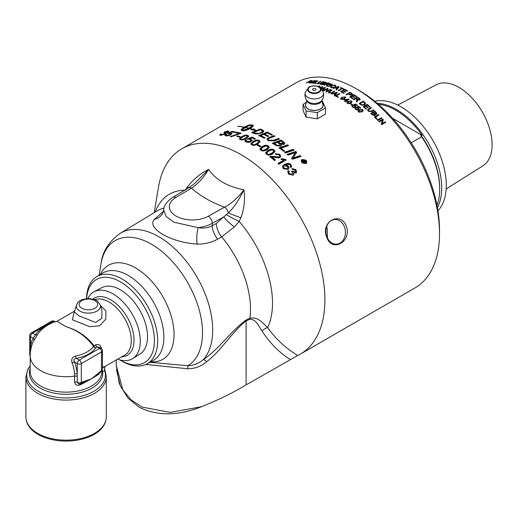 <?xml version="1.0" encoding="UTF-8"?>
<svg xmlns="http://www.w3.org/2000/svg" width="518" height="518" viewBox="0 0 518 518"><rect width="100%" height="100%" fill="white"/><g stroke="black" fill="none" stroke-linecap="round" stroke-linejoin="round"><path stroke-width="0.78" d="M281.209 159.343L285.554 159.848A117.968 68.111 60 0 1 285.904 160.166M278.172 163.656L283.611 160.515L283.722 160.127L280.885 159.201L281.76 158.696L285.664 159.46A118.538 68.441 60 0 1 286.227 159.978L278.82 164.251A118.538 68.441 -120 0 0 277.952 163.455L283.722 160.127M285.554 159.848L285.664 159.46M281.662 159.084L281.76 158.696M257.64 145.5L258.145 145.208A117.968 68.111 60 0 1 260.541 146.626M260.023 146.924A118.538 68.441 -120 0 0 257.232 145.267L258.145 144.736A118.538 68.441 60 0 1 260.936 146.4L260.023 146.924M258.145 145.208L258.145 144.736M256.928 140.695L253.969 141.893L251.936 143.771L252.421 144.405C253.121 145.008 254.616 144.69 256.909 143.454L258.942 141.569L258.45 140.909L256.928 140.695M251.994 143.998L252.441 144.878C253.134 145.48 254.623 145.163 256.915 143.926L258.909 141.815M250.79 144.004L253.069 141.906C255.581 140.443 257.634 140.125 259.227 140.961L260.101 141.854M250.79 143.965L253.037 141.42C255.555 139.957 257.614 139.646 259.207 140.488L260.127 141.615L257.841 143.978C255.342 145.409 253.289 145.694 251.683 144.833L250.751 143.745M237.484 136.603L237.833 136.396A117.968 68.111 60 0 1 239.918 137.024M239.543 137.244A118.538 68.441 -120 0 0 236.823 136.409L237.736 135.884A118.538 68.441 60 0 1 240.449 136.72L239.543 137.244M237.833 136.396L237.736 135.884M225.136 135.632L226.191 134.933M230.413 133.502L231.986 133.786M231.876 132.019L232.064 131.928A117.968 68.111 60 0 1 234.706 132.323M228.678 133.534L229.409 133.184M229.888 135.256L230.873 134.285L230.737 133.761L227.467 133.514L231.922 131.404A118.538 68.441 60 0 1 235.366 131.941L234.499 132.446A118.538 68.441 -120 0 0 231.734 131.999L229.377 133.087L231.145 133.009L231.999 133.502L230.918 134.764L228.626 135.664L225.913 135.878L224.948 135.405L225.757 134.395L226.722 134.46L226.651 135.444L229.927 134.648L230.737 133.761M226.78 135.93L226.139 135.172L226.606 135.93M225.906 134.92L225.757 134.395M229.468 133.417L229.377 133.087M232.064 131.928L231.922 131.404M291.537 158.735L295.415 152.616L288.099 155.128A118.538 68.441 -120 0 0 287.205 154.345L295.746 151.502A118.538 68.441 60 0 1 296.717 152.376L293.026 158.003L300.187 155.601A118.538 68.441 60 0 1 301.068 156.449L292.566 159.207A118.538 68.441 -120 0 0 291.66 158.353L295.415 152.616M293.026 158.003L292.903 158.378L300.064 155.976A117.968 68.111 60 0 1 300.686 156.572M287.108 154.746L295.636 151.897A117.968 68.111 60 0 1 296.523 152.687M300.064 155.976L300.187 155.601M295.636 151.897L295.746 151.502M279.034 148.239L287.594 145.247L287.658 144.82A118.538 68.441 60 0 1 288.597 145.545L281.002 148.18L280.937 148.601A117.968 68.111 60 0 1 284.188 151.159M287.594 145.247A117.968 68.111 60 0 1 288.17 145.688M281.002 148.18A118.538 68.441 60 0 1 284.602 151.016L283.631 151.347A118.538 68.441 -120 0 0 279.092 147.811L287.658 144.82M267.023 139.374L267.825 138.507L273.983 136.104A117.968 68.111 60 0 1 274.449 136.37M268.311 139.478L269.056 140.702L273.808 140.611L278.529 138.869A117.968 68.111 60 0 1 279.04 139.2M273.983 136.104L273.983 135.632A118.538 68.441 60 0 1 274.941 136.189L268.751 138.578L268.266 139.232L269.062 140.242L273.828 140.151L278.554 138.41A118.538 68.441 60 0 1 279.506 139.025L274.469 140.87L268.33 140.721L266.984 139.135L267.819 138.041L273.983 135.632M269.308 137.879L269.302 137.412M278.529 138.869L278.554 138.41M354.914 108.553L355.264 108.165L355.821 108.54L355.814 109.596L357.647 109.706L358.08 108.994M357.29 107.88L358.799 109.201M356.209 107.738L358.683 106.837A117.968 68.111 60 0 1 360.392 108.223M355.601 108.774L355.898 108.126L355.892 109.181L357.731 109.298L358.165 108.793L357.802 108.074L356.287 107.317L358.754 106.423A118.538 68.441 60 0 1 360.735 108.022L360.256 108.301A118.538 68.441 -120 0 0 358.67 107.006L357.368 107.466L358.372 107.925L358.864 109.007L358.294 109.693L357.025 109.984L355.49 109.421L354.921 108.333L355.342 107.744L355.898 108.126M355.264 108.165L355.342 107.744M357.303 107.802L357.368 107.466M358.683 106.837L358.754 106.423M350.77 104.086L350.906 104.008A117.968 68.111 60 0 1 352.117 104.882M351.975 104.966A118.538 68.441 -120 0 0 350.453 103.859L350.958 103.568A118.538 68.441 60 0 1 352.48 104.675L351.975 104.966M350.906 104.008L350.958 103.568M350.297 100.997L348.672 101.612L347.818 103.127L350.278 102.726L351.133 101.204L350.297 100.997M347.591 102.868L347.772 103.568L347.513 103.095M348.867 103.749L350.239 103.166L351.094 101.645M351.987 102.007L351.133 101.204L351.327 101.916M346.872 102.94L348.128 101.716L349.98 101.042M346.898 102.622L348.161 101.263L351.554 100.971L352.052 101.787L350.79 103.088L347.41 103.36L346.898 102.558M344.768 99.747L344.748 100.207A117.968 68.111 60 0 1 346.011 101.016L346.037 100.57L347.869 99.508L344.768 99.747A118.538 68.441 60 0 1 346.037 100.57M346.011 101.016L347.837 99.961L347.869 99.508M347.863 99.624L348.731 99.56L348.756 99.106A118.538 68.441 60 0 1 349.164 99.372L346.529 100.893L346.503 101.34A117.968 68.111 60 0 1 346.697 101.476M344.192 99.942L344.761 99.857M344.962 101.625L345.577 100.829A118.538 68.441 -120 0 0 343.822 99.702L348.756 99.106M346.529 100.893A118.538 68.441 60 0 1 347.079 101.256L346.62 101.522A118.538 68.441 -120 0 0 346.076 101.159L345.105 101.716A118.538 68.441 -120 0 0 344.606 101.392L345.577 100.829M344.256 99.896L344.276 99.443M344.004 96.957L342.379 97.598L341.524 99.042L343.991 98.575L344.839 97.119L344.004 96.957M341.323 98.86L341.401 99.424M341.252 99.106L341.517 99.469M342.974 99.527L343.978 99.035L344.833 97.585M344.839 97.119L345.04 97.772M340.604 98.951L343.298 97.144M344.949 97.203L345.713 97.824M340.611 98.685L341.861 97.293L345.26 96.885L345.765 97.591L344.509 98.893L341.116 99.281L340.604 98.588M331.779 92.962L334.24 91.544A117.968 68.111 60 0 1 334.272 91.556M329.124 92.469L329.409 93.117M328.334 92.515L331.617 90.404L331.559 89.905A118.538 68.441 60 0 1 332.096 90.132L328.982 92.223L329.467 92.67L331.85 92.405L334.194 91.051A118.538 68.441 60 0 1 334.732 91.297L332.388 92.651L329.027 92.968L328.231 92.269L331.559 89.905M334.24 91.544L334.194 91.051M321.859 87.374L322.377 87.186A117.968 68.111 60 0 1 322.41 87.199M319.159 86.519L319.347 86.409A117.968 68.111 60 0 1 319.606 86.474M319.23 86.836L319.127 86.364L318.538 86.7M318.693 86.784L319.127 86.364M321.885 87.503L321.808 87.115L320.027 87.756M320.26 88.008L321.808 87.115M322.377 87.186L322.274 86.674A118.538 68.441 60 0 1 322.973 86.875L320.48 88.313M319.833 87.561L322.274 86.674M319.347 86.409L319.23 85.897A118.538 68.441 60 0 1 320.007 86.079L319.069 86.992M318.149 86.525L319.23 85.897M377.557 120.176L381.306 118.007A117.968 68.111 60 0 1 381.643 118.369M377.894 120.532A118.538 68.441 -120 0 0 377.402 120.008L381.455 117.664A118.538 68.441 60 0 1 381.954 118.188L377.894 120.532M381.306 118.007L381.455 117.664M375.161 115.268L375.116 114.258L374.346 113.701A117.968 68.111 60 0 0 373.517 112.911L373.64 112.535A118.538 68.441 60 0 1 374.469 113.332L376.1 113.72M375.006 113.772L374.877 114.141L375.815 114.2L375.634 112.561A118.538 68.441 -120 0 0 374.864 111.83L373.64 112.535M374.469 115.087L372.597 114.905A117.968 68.111 60 0 0 371.639 113.992L371.762 113.617A118.538 68.441 60 0 1 372.727 114.536L374.501 114.892M374.203 115.384L374.048 113.662A118.538 68.441 -120 0 0 373.161 112.814L371.762 113.617M370.972 113.597L374.708 111.441A117.968 68.111 60 0 1 376.152 112.814L376.806 114.018M372.241 114.808A118.538 68.441 -120 0 0 370.771 113.41L374.831 111.066A118.538 68.441 60 0 1 376.282 112.445L376.515 114.284L375.116 114.258L374.857 115.533L372.241 114.808M375.252 115.093L374.857 115.533M376.897 113.837L376.515 114.284M374.708 111.441L374.831 111.066M367.91 107.854A117.968 68.111 60 0 0 365.967 106.203L366.058 105.795A118.538 68.441 60 0 1 368.246 107.66L367.767 107.938A118.538 68.441 -120 0 0 365.579 106.073L364.109 107.278A117.968 68.111 60 0 1 366.291 109.13M363.448 106.922L367.165 104.778A117.968 68.111 60 0 1 369.781 106.986M364.199 106.87A118.538 68.441 60 0 1 366.621 108.935L366.142 109.214A118.538 68.441 -120 0 0 363.189 106.714L367.249 104.371A118.538 68.441 60 0 1 370.111 106.792L369.632 107.071A118.538 68.441 -120 0 0 367.294 105.083L366.058 105.795M367.165 104.778L367.249 104.371M362.276 104.908L362.205 105.322L360.949 104.714A117.968 68.111 60 0 0 360.094 104.053L360.165 103.626A118.538 68.441 60 0 1 361.02 104.293L362.276 104.908L363.973 104.481L364.704 103.082L364.109 102.499A118.538 68.441 -120 0 0 363.267 101.839L360.165 103.626M362.205 105.322L363.895 104.895L364.627 103.503M364.704 103.082L364.724 103.794M359.44 103.717L363.15 101.58A117.968 68.111 60 0 1 364.517 102.642L365.462 103.976M365.455 103.872L364.51 104.921L360.599 104.623A118.538 68.441 -120 0 0 359.155 103.496L363.215 101.152A118.538 68.441 60 0 1 364.594 102.227L365.527 103.775M363.15 101.58L363.215 101.152M356.345 98.472L357.685 97.701A118.538 68.441 -120 0 1 358.968 98.595L359.116 100.032L357.446 99.721A117.968 68.111 60 0 0 356.306 98.919L356.345 98.472A118.538 68.441 60 0 1 357.491 99.281L359.168 99.598L359.434 99.255L359.116 100.032L358.916 99.035M356.371 101.891L356.734 99.838M353.872 99.644L357.562 97.513L357.601 97.067A118.538 68.441 60 0 1 359.388 98.323L360.198 99.372L359.719 100L357.478 99.819L357.09 101.942A118.538 68.441 -120 0 0 356.423 101.457L356.779 99.398L356.876 100.123M357.55 100.596L357.446 101.23M357.562 97.513A117.968 68.111 60 0 1 359.343 98.763L360.133 99.592M356.779 99.398L356.501 99.178A118.538 68.441 -120 0 0 355.879 98.744L354.079 99.78A118.538 68.441 -120 0 0 353.541 99.411L357.601 97.067M357.478 99.819L357.498 100.796M345.338 92.049A117.968 68.111 60 0 0 343.531 91.09L343.512 90.611A118.538 68.441 60 0 1 345.759 91.809L345.279 92.081A118.538 68.441 -120 0 0 343.033 90.883L341.653 91.686L341.673 92.165A117.968 68.111 60 0 1 343.725 93.253M341.09 91.919L344.716 89.821A117.968 68.111 60 0 1 347.215 91.136M341.653 91.686A118.538 68.441 60 0 1 344.146 93.013L343.661 93.292A118.538 68.441 -120 0 0 340.637 91.686L344.69 89.342A118.538 68.441 60 0 1 347.63 90.896L347.151 91.174A118.538 68.441 -120 0 0 344.748 89.892L343.512 90.611M344.716 89.821L344.69 89.342M333.709 87.477L333.65 87.069L334.045 87.361L331.034 87.497L330.212 86.83L331.287 85.593L335.243 85.082L335.955 85.723L335.638 86.376L334.991 86.241L334.764 85.341L331.831 85.781L330.924 86.746L331.216 87.561M335.055 86.739L334.835 85.846M335.081 85.509L335.923 85.975M330.322 87.069L331.332 86.117M330.924 86.746L331.449 87.218L333.65 87.069M334.991 86.241L334.764 85.341M323.161 83.404L323.07 83.003A118.538 68.441 60 0 1 323.905 83.191L325.395 83.055L325.071 82.466A118.538 68.441 -120 0 0 324.294 82.291L323.07 83.003M324.022 83.709L324.624 83.799M325.466 83.359L325.071 82.466M321.289 84.486L321.192 84.084A118.538 68.441 60 0 1 322.164 84.304L323.782 84.123L323.485 83.482A118.538 68.441 -120 0 0 322.591 83.275L321.192 84.084M324.19 84.324L324.074 83.767M323.86 84.473L323.485 83.482M325.79 83.249L325.673 82.731A117.968 68.111 60 0 1 325.828 82.744L326.282 82.899M324.663 83.987L324.559 83.508L324.313 84.259L321.678 84.576A118.538 68.441 -120 0 0 320.202 84.246L324.262 81.902A118.538 68.441 60 0 1 325.712 82.233L326.385 82.608L324.747 83.722M324.352 82.304L324.262 81.902M315.753 83.469A118.538 68.441 -120 0 0 313.396 83.191L317.456 80.847A118.538 68.441 60 0 1 317.948 80.899L314.374 82.964A118.538 68.441 60 0 1 316.233 83.191L315.753 83.469M314.471 83.307L314.374 82.964M237.95 126.334L237.917 126.217A118.538 68.441 60 0 1 244.146 127.072L243.984 127.169A118.538 68.441 -120 0 0 237.756 126.314L237.917 126.217M245.5 127.92L242.715 128.717L242.897 127.396A118.538 68.441 60 0 1 243.551 127.512L247.992 125.382L251.431 124.793A118.538 68.441 60 0 1 252.745 125.103L253.289 125.68L252.998 126.353L250.291 128.529A118.538 68.441 60 0 1 252.68 129.254L253.839 128.852L255.924 130.445L251.003 129.83L252.454 129.332A118.538 68.441 -120 0 0 250.129 128.626L245.992 130.4L242.916 130.782A118.538 68.441 -120 0 0 241.608 130.465L241.077 129.895L241.822 128.807A118.538 68.441 60 0 1 243.117 129.079L242.379 130.18L243.084 130.432L248.808 128.263A118.538 68.441 -120 0 0 245.487 127.467L245.649 127.376A118.538 68.441 60 0 1 248.97 128.166L251.385 126.36L251.897 125.065L248.381 125.991L244.846 127.778A118.538 68.441 60 0 1 245.5 127.92M253.341 125.939L251.554 125.311M252.855 125.621L252.745 125.103M251.062 125.175L250.965 124.747M251.081 125.265L250.485 125.298L250.362 124.78M250.485 125.298L249.78 125.421L249.657 124.903M249.78 125.421L248.983 125.621L248.86 125.103M248.983 125.621L248.116 125.9L247.992 125.382M248.116 125.9L247.209 126.243L247.08 125.725M247.209 126.243L246.283 126.638L246.16 126.12M246.283 126.638L245.37 127.078L245.241 126.56M245.37 127.078L244.496 127.551L244.366 127.027M244.496 127.551L243.68 128.03L243.551 127.512M243.68 128.03L242.897 127.396M243.033 127.914L242.838 129.235M248.808 128.263L248.912 128.775L248.103 129.215L247.992 128.704M248.103 129.215L247.248 129.629L247.144 129.112M247.248 129.629L246.38 129.999L246.277 129.487M246.38 129.999L245.526 130.329L245.415 129.811M245.526 130.329L244.69 130.594L244.58 130.083M244.69 130.594L243.907 130.808L243.797 130.29M243.162 130.814L243.084 130.432M243.907 130.808L243.195 130.95M243.24 129.591L241.945 129.325L241.822 128.807M241.945 129.325L241.563 129.733L241.433 129.215M241.563 129.733L241.31 130.096L241.187 129.578M253.16 125.744L253.049 125.233M252.026 126.12L251.826 126.476L251.716 125.965M251.826 126.476L251.495 126.878L251.385 126.36M251.495 126.878L251.042 127.305L250.939 126.793M251.042 127.305L250.479 127.758L250.375 127.247M250.479 127.758L249.818 128.224L249.715 127.706M249.818 128.224L249.08 128.678L248.97 128.166M252.454 129.332L252.395 129.888M254.655 130.167L253.924 129.364L252.519 129.681M253.924 129.364L253.839 128.852M252.765 129.759L252.68 129.254M309.136 81.889L309.039 81.63A118.538 68.441 60 0 1 310.068 81.617L311.648 81.229L311.525 80.84A118.538 68.441 -120 0 0 310.386 80.86L309.039 81.63M309.557 82.148A117.968 68.111 60 0 1 310.055 82.142M311.719 81.449L311.525 80.84M309.427 82.964L309.563 82.42L309.427 82.964M311.991 81.106A117.968 68.111 60 0 1 312.14 81.106L312.341 81.112M306.773 82.945A118.538 68.441 -120 0 0 306.3 82.958L310.353 80.614A118.538 68.441 60 0 1 311.959 80.581L312.147 81.235L310.017 81.857L309.492 82.945A118.538 68.441 -120 0 0 308.883 82.932L309.129 81.889A118.538 68.441 -120 0 0 308.579 81.902L306.773 82.945M309.421 82.945L309.375 81.896M312.73 83.133A118.538 68.441 -120 0 0 309.965 82.958L314.025 80.62A118.538 68.441 60 0 1 316.705 80.782L316.226 81.054A118.538 68.441 -120 0 0 314.031 80.912L312.794 81.63A118.538 68.441 60 0 1 314.847 81.76L314.368 82.038A118.538 68.441 -120 0 0 312.315 81.909L310.929 82.705A118.538 68.441 60 0 1 313.215 82.854L312.73 83.133M317.327 83.715L317.799 83.34L317.942 83.864M323.005 81.98L322.921 81.637A118.538 68.441 60 0 1 323.426 81.734L321.082 83.087L317.799 83.838L317.068 83.489L320.415 81.216A118.538 68.441 60 0 1 320.92 81.294L318.576 82.64L318.24 83.553L320.577 82.99L322.921 81.637M317.799 83.327L318.33 83.897M326.735 84.382L326.651 83.961A118.538 68.441 60 0 1 327.771 84.279L329.422 84.175L329.234 83.54A118.538 68.441 -120 0 0 327.991 83.184L326.651 83.961M327.169 84.589A117.968 68.111 60 0 1 327.771 84.764M329.519 84.687L329.331 84.052M329.493 84.551L329.234 83.54M326.767 86.454L327.156 85.004M329.655 83.754A117.968 68.111 60 0 1 329.759 83.787L330.354 84.02M326.34 84.272L326.677 84.078M324.385 85.269A118.538 68.441 -120 0 0 323.86 85.127L327.92 82.783A118.538 68.441 60 0 1 329.668 83.275L330.452 83.735L329.966 84.343L327.745 84.641L327.331 86.15A118.538 68.441 -120 0 0 326.677 85.943L326.787 84.395A118.538 68.441 -120 0 0 326.185 84.227L324.385 85.269M327.298 85.172L327.059 84.492M328.004 83.184L327.92 82.783M328.451 86.519A118.538 68.441 -120 0 0 327.926 86.344L331.986 84A118.538 68.441 60 0 1 332.511 84.175L328.451 86.519M332.057 84.434L331.986 84M335.845 88.164L335.8 87.704A118.538 68.441 60 0 1 337.166 88.293L338.429 86.849L335.8 87.704M336.901 88.643A117.968 68.111 60 0 1 337.212 88.785L337.166 88.293M337.212 88.785L338.429 86.849M336.182 90.022L336.894 88.617A118.538 68.441 -120 0 0 335.211 87.892L333.54 88.416A118.538 68.441 -120 0 0 332.977 88.189L338.578 86.487A118.538 68.441 60 0 1 339.154 86.733L336.745 89.808A118.538 68.441 -120 0 0 336.137 89.53L336.894 88.617M338.448 87.037L338.63 86.979A117.968 68.111 60 0 1 338.876 87.082M335.386 87.963L335.813 87.833M338.63 86.979L338.578 86.487M340.941 88.021L340.967 88.008A117.968 68.111 60 0 1 343.693 89.31M338.675 90.715L341.809 88.902L341.776 88.416A118.538 68.441 -120 0 0 340.449 87.795L340.928 87.516A118.538 68.441 60 0 1 344.133 89.057L343.654 89.336A118.538 68.441 -120 0 0 342.314 88.675L338.733 90.741A118.538 68.441 -120 0 0 338.196 90.482L341.776 88.416M340.967 88.008L340.928 87.516M350.259 95.053L349.682 94.781A117.968 68.111 60 0 0 348.64 94.159L348.646 93.693A118.538 68.441 60 0 1 349.695 94.321L351.392 94.477L351.599 93.803L351.133 93.473A118.538 68.441 -120 0 0 350.097 92.852L348.646 93.693M350.867 95.111L351.379 94.936L351.599 93.803M346.38 94.839L350.032 92.728A117.968 68.111 60 0 1 351.56 93.635L352.415 94.373M346.516 94.917A118.538 68.441 -120 0 0 345.979 94.606L350.038 92.262A118.538 68.441 60 0 1 351.567 93.169L352.48 94.14L351.962 94.813L349.21 94.593A118.538 68.441 -120 0 0 348.167 93.965L346.516 94.917M352.136 94.03L352.149 93.57M350.032 92.728L350.038 92.262M354.513 97.604A117.968 68.111 60 0 0 352.622 96.367L352.648 95.908A118.538 68.441 60 0 1 354.895 97.39L354.409 97.662A118.538 68.441 -120 0 0 352.169 96.186L350.764 97.436A117.968 68.111 60 0 1 352.9 98.841M350.136 97.151L353.813 95.027A117.968 68.111 60 0 1 356.39 96.717M350.79 96.983A118.538 68.441 60 0 1 353.276 98.627L352.797 98.906A118.538 68.441 -120 0 0 349.773 96.918L353.833 94.574A118.538 68.441 60 0 1 356.766 96.497L356.28 96.775A118.538 68.441 -120 0 0 353.891 95.195L352.648 95.908M353.813 95.027L353.833 94.574M368.33 110.224L368.68 111.338L371.024 111.545L373.368 110.192A117.968 68.111 60 0 1 373.672 110.476M367.586 110.017L370.823 107.899A117.968 68.111 60 0 1 371.115 108.158M373.368 110.192L373.484 109.81A118.538 68.441 60 0 1 373.996 110.282L371.652 111.642L368.35 111.273L367.612 109.816L370.927 107.504A118.538 68.441 60 0 1 371.445 107.964L368.343 110.017L368.79 110.949L371.141 111.163L373.484 109.81M370.823 107.899L370.927 107.504M374.533 117.062L378.412 114.543A118.538 68.441 60 0 1 378.917 115.048L375.194 117.469A117.968 68.111 60 0 1 376.89 119.205M378.276 114.899A117.968 68.111 60 0 1 378.6 115.229M375.336 117.113A118.538 68.441 60 0 1 377.201 119.023L376.722 119.302A118.538 68.441 -120 0 0 374.352 116.887L378.412 114.543M378.911 121.62L382.66 119.451A117.968 68.111 60 0 1 383.165 119.995L381.908 123.964L385.094 122.125A117.968 68.111 60 0 1 385.431 122.501M379.234 121.97A118.538 68.441 -120 0 0 378.762 121.458L382.821 119.114A118.538 68.441 60 0 1 383.326 119.658L382.083 123.64L385.269 121.801A118.538 68.441 60 0 1 385.735 122.326L381.675 124.67A118.538 68.441 -120 0 0 381.177 124.106L382.42 120.124L379.234 121.97M385.094 122.125L385.269 121.801M381.908 123.964L382.083 123.64M383.165 119.995L383.326 119.658M382.66 119.451L382.821 119.114M322.196 89.135L322.125 88.72A118.538 68.441 60 0 1 323.472 89.161L324.747 87.795L322.125 88.72M323.213 89.549A117.968 68.111 60 0 1 323.556 89.666L323.472 89.161M323.556 89.666L324.831 88.3L324.747 87.795M322.513 90.838L323.2 89.465A118.538 68.441 -120 0 0 321.536 88.928L321.037 89.102M324.786 88.034L324.987 87.969A117.968 68.111 60 0 1 325.149 88.021M324.987 87.969L324.896 87.458A118.538 68.441 60 0 1 325.466 87.646L323.031 90.54A118.538 68.441 -120 0 0 322.429 90.333L323.2 89.465M320.843 88.824L324.896 87.458M326.12 92.165L327.143 89.025L323.951 90.87A118.538 68.441 -120 0 0 323.446 90.682L327.505 88.345A118.538 68.441 60 0 1 328.049 88.539L326.968 91.174L330.154 89.336A118.538 68.441 60 0 1 330.659 89.536L326.599 91.88A118.538 68.441 -120 0 0 326.055 91.667L327.143 89.025M327.149 89.096L327.583 88.843A117.968 68.111 60 0 1 327.875 88.954M330.212 89.802L330.154 89.336M327.026 91.641L326.968 91.174M327.583 88.843L327.505 88.345M333.98 93.92L333.948 93.441A118.538 68.441 60 0 1 335.327 94.114L336.583 92.625L333.948 93.441M334.978 94.412A117.968 68.111 60 0 1 335.353 94.6L335.327 94.114M335.353 94.6L336.583 92.625M334.324 95.882L335.055 94.451A118.538 68.441 -120 0 0 333.359 93.616L331.688 94.114A118.538 68.441 -120 0 0 331.119 93.849L336.732 92.243A118.538 68.441 60 0 1 337.315 92.528L334.906 95.713A118.538 68.441 -120 0 0 334.298 95.396L335.055 94.451M336.59 92.78L336.765 92.728A117.968 68.111 60 0 1 337.056 92.871M333.469 93.667L333.955 93.531M336.765 92.728L336.732 92.243M335.755 96.16L339.394 94.056L339.374 93.583A118.538 68.441 60 0 1 339.912 93.862L336.331 95.934L336.35 96.406A117.968 68.111 60 0 1 337.917 97.261M336.331 95.934A118.538 68.441 60 0 1 338.332 97.021L337.853 97.3A118.538 68.441 -120 0 0 335.314 95.921L339.374 93.583M351.806 106.19L352.169 105.789L352.726 106.151L352.959 107.317M354.195 105.484L355.717 106.695M353.114 105.361L355.588 104.442A117.968 68.111 60 0 1 357.29 105.743M353.457 107.466L354.565 107.245L354.985 106.514M352.505 106.384L352.79 105.717L352.79 106.747L354.636 106.825L355.07 106.313L354.7 105.633L353.172 104.927L355.646 104.014A118.538 68.441 60 0 1 357.64 105.542L357.161 105.814A118.538 68.441 -120 0 0 355.568 104.591L354.26 105.05L355.27 105.484L355.775 106.494L355.199 107.207L353.93 107.511L352.389 106.986L351.806 105.963L352.227 105.355L352.79 105.717M352.169 105.789L352.227 105.355M354.215 105.387L354.26 105.05M355.588 104.442L355.646 104.014M361.486 109.551L359.868 110.127L358.754 111.117L358.993 111.758L361.441 111.474L362.548 110.489L362.309 109.835L361.486 109.551M358.741 111.338L358.903 112.16L361.344 111.869L362.47 110.671M358.016 111.396L359.278 110.114L362.632 110.004L363.112 110.852M358.106 110.994L359.369 109.712L362.73 109.602L363.189 110.651L361.94 111.907L358.585 111.992L358.106 110.994M257.032 133.508L257.083 134L254.733 133.43A117.968 68.111 60 0 0 253.626 133.003L253.555 132.498A118.538 68.441 60 0 1 254.668 132.932L258.223 133.437L261.493 132.368L262.367 130.782L261.422 130.271A118.538 68.441 -120 0 0 260.178 129.772L253.555 132.498M257.083 134L261.545 132.861L262.419 131.281M262.367 130.782L262.542 131.417M252.331 132.809L260.282 129.506A117.968 68.111 60 0 1 262.393 130.348L263.824 131.371M254.176 133.521A118.538 68.441 -120 0 0 251.651 132.556L260.217 129.001A118.538 68.441 60 0 1 262.335 129.85L263.837 131.119L262.412 132.822L255.445 133.929L254.176 133.521M263.435 130.905L263.384 130.406M260.282 129.506L260.217 129.001M268.227 136.318A117.968 68.111 60 0 0 264.64 134.473L264.607 133.987A118.538 68.441 60 0 1 268.732 136.124L267.761 136.499A118.538 68.441 -120 0 0 263.636 134.376L260.651 135.548L260.69 136.04A117.968 68.111 60 0 1 264.633 138.041M258.773 135.981L267.353 132.576A117.968 68.111 60 0 1 271.969 134.965M260.651 135.548A118.538 68.441 60 0 1 265.138 137.84L264.167 138.215A118.538 68.441 -120 0 0 258.735 135.489L267.32 132.09A118.538 68.441 60 0 1 272.468 134.777L271.497 135.146A118.538 68.441 -120 0 0 267.288 132.938L264.607 133.987M267.353 132.576L267.32 132.09M283.501 143.693L283.106 144.198L279.83 143.525A117.968 68.111 60 0 0 278.328 142.489L278.36 142.042A118.538 68.441 60 0 1 279.869 143.085L283.476 143.473M283.106 144.198L282.64 142.178A118.538 68.441 -120 0 0 281.06 141.077L278.36 142.042M277.039 145.208L276.994 145.649L276.062 145.053A117.968 68.111 60 0 0 274.398 143.92L274.43 143.473A118.538 68.441 60 0 1 276.1 144.613L277.039 145.208L279.798 145.39L280.244 144.852L279.267 143.693A118.538 68.441 -120 0 0 277.389 142.398L274.43 143.473M276.994 145.649L279.746 145.823L280.167 145.066M272.481 143.654L281.06 140.527L281.093 140.08A118.538 68.441 60 0 1 283.352 141.641L284.796 143.492L284.091 144.38L281.08 144.412L281.326 145.506M281.06 140.527A117.968 68.111 60 0 1 283.307 142.081L284.738 143.706M281.08 144.412L281.384 145.293L280.762 146.089L276.016 145.577A118.538 68.441 -120 0 0 272.507 143.201L281.093 140.08M284.583 152.609L293.123 149.715A117.968 68.111 60 0 1 293.738 150.239M285.593 152.972A118.538 68.441 -120 0 0 284.667 152.201L293.22 149.313A118.538 68.441 60 0 1 294.14 150.103L285.593 152.972M293.123 149.715L293.22 149.313M301.716 160.742L302.156 162.82L305.465 163.5L306.164 162.646M305.626 163.164L306.255 162.484L305.756 160.483L302.428 159.829L301.774 160.567L302.311 162.477L305.626 163.164L305.465 163.5M301.165 160.528L301.897 159.784L306.028 160.586L306.701 162.898M302.039 159.427L306.177 160.243L306.792 162.73L306.008 163.571L301.897 162.717L301.223 160.353L301.897 159.784M304.208 161.881L303.736 161.435A117.968 68.111 60 0 0 303.561 161.253L303.71 160.904A118.538 68.441 60 0 1 303.885 161.085L304.817 161.661M304.804 161.817L304.506 160.729A118.538 68.441 -120 0 0 304.331 160.548L303.71 160.904M303.14 162.911L303.425 162.309M302.156 161.383L304.267 159.894A118.538 68.441 60 0 1 304.694 160.34L305.361 161.046L305.329 162.05L304.124 161.817L303.671 163.468M304.118 160.243A117.968 68.111 60 0 1 304.545 160.69L305.212 161.389L305.173 162.393M304.001 162.62L303.826 163.125A118.538 68.441 -120 0 0 303.295 162.568L303.464 161.227A118.538 68.441 -120 0 0 303.354 161.111L302.415 161.655A118.538 68.441 -120 0 0 301.988 161.208L304.267 159.894M304.124 161.817L304.157 162.27M219.956 135.204L220.882 134.55M224.741 133.236L224.585 132.744L227.311 132.135L227.363 131.397L224.164 131.993L228.088 130.97L228.943 131.326L228.153 132.219L225.725 133.003L225.965 133.553M227.758 131.494L228.872 131.624M227.473 132.66L227.525 131.922M224.754 133.268L225.79 133.223M224.43 134.615L224.553 133.696M220.72 134.557L220.545 134.032L221.477 133.987L221.341 134.887L220.856 134.693L221.115 135.321M226.062 133.249L225.725 133.003L225.175 134.162L220.59 135.315L219.716 134.997L220.545 134.032M227.991 132.103L227.363 131.397M221.471 135.295L221.341 134.887L224.275 134.091L224.385 133.171L223.705 133.197L224.585 132.744M225.084 133.909L224.385 133.171M231.022 136.758L234.952 135.153M236.428 132.835L236.674 132.692A117.968 68.111 60 0 1 240.559 133.605M239.135 133.476A118.538 68.441 -120 0 0 235.677 132.679L236.551 132.174A118.538 68.441 60 0 1 241.129 133.268L231.138 136.784A118.538 68.441 -120 0 0 230.245 136.584L239.135 133.476L239.225 133.916M236.674 132.692L236.551 132.174M245.558 135.703L242.612 136.979L240.572 138.805L241.038 139.251C241.725 139.705 243.214 139.303 245.506 138.06L247.546 136.221L247.067 135.755L245.558 135.703M240.572 138.805L241.11 139.75C241.789 140.203 243.279 139.808 245.571 138.559L247.61 136.72L247.546 136.221M239.394 138.902L241.692 136.668C244.211 135.204 246.251 134.758 247.824 135.327L248.718 136.143L246.426 138.429C243.926 139.86 241.88 140.281 240.294 139.679L239.407 138.643L239.484 139.141L241.776 137.173C244.289 135.71 246.328 135.263 247.895 135.833L248.705 136.396M244.93 141.194L245.694 140.281L246.71 140.637M247.41 139.452L251.903 137.568L251.852 137.069A118.538 68.441 60 0 1 255.497 138.74L254.636 139.238A118.538 68.441 -120 0 0 251.709 137.885L249.333 138.856L249.378 139.342L251.224 139.698L252.117 140.514M251.903 137.568A117.968 68.111 60 0 1 255.057 138.992M246.186 141.213L246.717 142.061L250.064 141.738L250.79 140.52M245.694 140.281L245.636 139.789L246.659 140.145L246.095 140.967L246.672 141.569L250.032 141.252L250.822 140.268L250.142 139.556L247.358 138.953L251.852 137.069M249.333 138.856L251.178 139.206L252.13 140.268L251.075 141.66L248.75 142.385L245.933 142.003L244.859 140.948L245.636 139.789M266.084 146.018L263.125 147.157L261.091 149.042L261.577 149.851C262.27 150.57 263.766 150.311 266.058 149.087L268.091 147.203L267.605 146.361L266.084 146.018M261.111 149.262L261.551 150.304C262.238 151.016 263.733 150.757 266.025 149.534L268.046 147.429M259.9 149.216L262.179 147.028C264.692 145.564 266.744 145.351 268.337 146.387L269.237 147.578M259.906 149.067L262.192 146.568C264.711 145.105 266.764 144.898 268.363 145.934L269.276 147.352L266.99 149.728C264.484 151.159 262.438 151.347 260.832 150.278L259.9 148.919M271.788 149.922L268.836 151.023L266.802 152.894L267.275 153.833C267.961 154.61 269.451 154.396 271.743 153.173L273.776 151.314L273.303 150.337L271.788 149.922M266.802 153.108L267.217 154.26C267.903 155.044 269.392 154.824 271.685 153.6L273.724 151.528M265.579 153.05L267.858 150.803C270.377 149.346 272.423 149.19 274.003 150.343L274.903 151.742M265.611 152.791L267.903 150.362C270.422 148.906 272.474 148.75 274.061 149.916L274.954 151.528L272.669 153.878C270.163 155.316 268.123 155.445 266.53 154.26L265.617 152.7M269.748 157.019L270.558 156.313L274.404 156.501C277.052 156.993 278.6 157.032 279.053 156.617L279.565 155.983L278.975 154.752L276.081 154.468L275.259 153.684L279.739 154.338L280.762 156.397L279.94 157.401C279.422 157.951 277.687 157.945 274.747 157.394L271.931 157.077L271.853 157.491A117.968 68.111 60 0 1 275.129 160.191M275.544 153.95L279.662 154.752L280.698 156.591M270.487 156.734L274.32 156.915C276.962 157.401 278.509 157.44 278.962 157.019L279.5 156.177M271.931 157.077A118.538 68.441 60 0 1 275.466 159.997L274.592 160.502A118.538 68.441 -120 0 0 269.82 156.598L270.558 156.313M287.361 166.297L284.382 165.857L283.579 166.764L284.026 168.272L287.063 168.596L287.814 167.819L287.361 166.297M283.534 166.951L283.89 168.635L286.914 168.952L287.73 167.994M282.407 166.414L284.33 164.672L288.189 163.591L290.773 164.815L291.569 166.9M285.658 164.918L288.338 166.006L288.986 168.408L287.989 169.451L283.307 168.719L282.465 166.226L284.453 164.297L288.319 163.222L290.915 164.452L291.653 166.725L291.038 167.495L290.125 166.686L290.585 165.909L290.119 164.828L289.161 164.264L285.528 165.287L288.196 166.369L288.902 168.577M289.983 167.042L290.585 165.909M287.645 171.555L288.235 170.921L289.186 171.723M291.42 171.769L292.456 171.063L295.189 172.002L295.241 170.131L292.683 169.593L292.003 168.615L295.966 169.69L296.646 172.313L296.024 172.954L293.602 172.792L293.674 174.67M291.854 168.965L295.804 170.027L296.549 172.468M292.294 171.4L295.02 172.332L295.513 171.736M288.766 172.229L289.057 173.977L291.977 174.598L292.586 173.893M288.235 170.921L288.384 170.571L289.342 171.38L288.83 172.054L289.219 173.64L292.146 174.268L292.683 173.737L292.262 171.995L291.576 171.426L292.456 171.063M293.602 172.792L293.771 174.514L293.033 175.233L288.468 174.067L287.71 171.374L288.384 170.571M295.02 172.332L295.448 171.911M116.466 369.904L120.305 385.787L127.868 397.986L139.005 407.161C157.284 416.155 178.095 416.012 201.444 406.74C218.538 399.87 233.424 392.586 246.102 384.887L297.746 355.484A118.538 68.441 -120 0 0 300.343 354.111A118.538 68.441 -120 0 0 300.343 217.23A118.538 68.441 -120 0 0 181.805 148.796A118.538 68.441 -120 0 0 158.54 186.881L154.189 212.697M181.805 148.796L296.425 82.615A118.538 68.441 60 0 1 355.698 88.487A118.538 68.441 60 0 1 439.517 233.663A118.538 68.441 60 0 1 414.963 287.93L300.343 354.111M326.813 237.374C319.994 222.19 340.164 210.535 346.296 226.126C352.143 241.414 331.967 253.043 326.813 237.374M297.746 355.484C285.884 348.381 275.854 339.096 267.644 327.622C262.458 323.018 258.359 316.498 249.838 318.253L246.277 319.871C231.3 330.639 219.114 348.99 203.36 359.621C198.763 363.422 193.564 365.462 187.769 365.74L149.916 362.27M201.444 406.74L170.241 412.386L142.042 407.077L130.97 399.766L122.818 389.801L116.265 365.358L116.259 359.965M145.856 364.445L187.814 368.777C194.923 368.771 201.211 366.401 206.663 361.661C221.38 350.673 232.64 331.131 246.102 320.933L246.102 384.887M206.663 361.661A8.612 2.066 -127.8 0 0 203.36 359.621A76.165 43.972 -120 0 0 192.916 270.461A76.165 43.972 -120 0 0 120.286 233.249C108.845 241.511 102.422 251.709 101.023 263.837A72.326 41.757 -120 0 1 155.866 246.995A72.326 41.757 -120 0 1 202.525 332.763A72.326 41.757 -120 0 1 187.769 365.74A8.612 0.376 -87.7 0 1 187.814 368.777M246.277 319.871A8.612 5.523 -113.8 0 0 246.102 320.933L249.657 319.353C256.106 318.952 258.722 326.223 262.076 330.976C269.632 342.884 278.988 352.37 290.158 359.447M163.481 211.35L154.338 219.373C146.309 228.218 171.16 242.625 197.151 244.095C204.694 244.159 211.519 242.521 217.625 239.18L221.704 236.843A77.078 44.503 -120 0 1 249.838 318.253A8.612 5.497 -114.1 0 0 249.657 319.353M226.411 214.724A14.349 0.913 26.6 0 0 239.141 221.406L240.909 217.761C244.308 208.294 245.312 198.97 243.913 189.789C238.811 200.259 233.631 207.932 228.367 212.814L216.343 223.42A14.349 8.055 -119.7 0 0 221.704 236.843L234.369 226.923L239.141 221.406A85.392 49.301 -120 0 1 267.644 327.622A8.612 6.643 -29 0 0 262.076 330.976M163.675 210.166C163.682 205.821 166.738 201.521 172.857 197.267L188.571 187.872L194.522 183.56L208.612 169.412C215.753 179.83 227.519 186.629 243.913 189.789C238.17 197.572 231.714 203.367 224.547 207.174L208.268 216.252A22.96 13.254 180 0 1 176.081 216.09A22.96 13.254 180 0 1 175.803 197.507L191.518 188.112C197.967 183.884 203.665 177.648 208.612 169.412C200.725 173.232 193.667 179.06 187.445 186.894A14.349 1.839 -141.2 0 1 188.338 188.008M216.343 223.42L212.257 225.751C208.178 227.946 203.457 228.574 198.096 227.635L173.938 222.203L166.077 216.427L163.707 209.874M240.909 217.761A14.349 1.437 -159.9 0 1 228.367 212.814A5.743 3.257 -119.1 0 0 224.547 207.174C211.059 202.253 200.045 195.895 191.518 188.112A5.743 3.373 59.1 0 0 188.571 187.872M187.445 186.894L185.114 190.21M234.369 226.923A14.349 2.83 39.3 0 1 223.782 216.893L212.257 223.323A5.743 3.257 -119.1 0 0 208.268 216.252M162.697 213.351L162.859 213.06A14.349 12.995 27.6 0 1 154.338 219.373M217.625 239.18A14.349 8.055 -119.7 0 1 212.257 225.751L212.257 223.323A28.704 16.57 0 0 1 198.096 227.635A14.349 4.092 -86.2 0 0 197.151 244.095M86.636 298.64A47.986 27.707 60 0 1 121.73 282.647A47.986 27.707 60 0 1 154.409 340.669A47.986 27.707 60 0 1 119.872 359.906L121.465 360.858A50.324 29.053 -120 0 0 146.944 363.895A50.324 29.053 -120 0 0 157.679 340.682A50.324 29.053 -120 0 0 135.509 289.827A50.324 29.053 -120 0 0 96.626 276.741A50.324 29.053 -120 0 0 86.525 298.646M94.114 291.725L101.761 287.691A38.274 22.099 60 0 1 139.614 310.029A38.274 22.099 60 0 1 140.028 353.975L132.712 358.579A38.604 22.287 -120 0 0 132.291 314.251A38.604 22.287 -120 0 0 94.114 291.725A38.604 22.287 -120 0 0 87.866 298.562A38.604 22.287 60 0 1 134.376 318.162A38.604 22.287 60 0 1 117.664 359.155A38.604 22.287 -120 0 0 132.712 358.579M439.517 233.663L439.517 229.914A113.947 65.786 -120 0 0 358.948 90.359L355.698 88.487M326.573 226.897L327.234 228.321L327.441 238.002M344.399 226.793A12.341 9.732 84.9 0 0 334.576 219.535A12.341 9.732 84.9 0 0 325.977 232.692A12.341 9.732 84.9 0 0 336.771 244.12A12.341 9.732 84.9 0 0 344.399 226.793M315.514 88.72A1.722 0.997 0 0 0 314.866 88.487A1.722 0.997 0 0 0 313.72 88.487A1.722 0.997 0 0 0 312.775 89.886A1.722 0.997 0 0 0 315.32 90.223A1.722 0.997 0 0 0 315.514 88.72M306.727 100.091L305.918 103.995A8.702 5.025 0 0 0 309.894 109.693A8.702 5.025 0 0 0 320.448 108.909A8.702 5.025 0 0 0 322.669 103.995L321.859 100.091M306.222 103.27A8.845 5.102 0 0 0 314.296 110.463A8.845 5.102 0 0 0 322.364 103.27M321.905 101.263L322.5 101.444L325.505 107.912L325.505 114.122L317.294 118.862L306.093 117.126L303.088 110.658L303.088 104.442L306.578 101.981M307.796 97.371A9.194 5.309 0 0 0 318.324 98.388A9.194 5.309 0 0 0 323.42 92.975A9.194 5.309 0 0 0 322.811 91.628L320.428 88.235A6.617 3.82 0 0 0 314.296 85.852A6.617 3.82 0 0 0 308.158 88.235A6.617 3.82 0 0 0 309.615 92.372A6.617 3.82 0 0 0 318.978 92.372A6.617 3.82 0 0 0 320.428 88.235L316.906 86.105C311.447 85.781 308.534 86.487 308.158 88.235L305.775 91.628A9.194 5.309 0 0 0 305.173 92.962A9.194 5.309 0 0 0 307.796 97.371M323.42 92.981A9.33 9.33 0 0 1 321.503 100.835L321.516 100.822A7.984 4.61 180 0 1 321.51 100.835A7.984 4.61 180 0 1 319.936 102.117A7.984 4.61 180 0 1 307.083 100.835A7.984 4.61 180 0 1 307.083 100.829A9.33 9.33 0 0 1 305.173 92.955M325.505 107.912L317.294 112.646L317.294 118.862M317.294 112.646L306.093 110.917L303.088 104.442M306.093 110.917L306.093 117.126M37.924 434.356A39.828 22.993 0 0 0 102.758 427.059C105.063 423.918 106.235 420.558 106.268 416.964A40.184 23.2 180 0 1 81.462 438.403A40.184 23.2 180 0 1 37.672 433.372A40.184 23.2 180 0 1 25.9 416.964C25.932 420.558 27.104 423.918 29.403 427.059A39.828 22.993 0 0 0 37.924 434.356M30.206 368.576A36.72 21.199 0 0 0 63.41 394.23A36.72 21.199 0 0 0 102.713 371.626L104.623 370.668A39.342 22.714 180 0 1 61.752 397.805A39.342 22.714 180 0 1 30.206 365.909M104.979 366.479L104.409 368.615L104.623 370.668A2.868 2.299 160.4 0 1 105.342 371.6L104.461 368.538A2.868 0.337 171.3 0 1 104.409 368.615M94.658 299.676A31.572 18.227 60 0 1 125.434 319.871A31.572 18.227 60 0 1 124.734 355.076L103.237 367.443A2.868 2.855 34.7 0 0 102.441 368.168M102.078 370.862A2.868 2.337 173.2 0 0 102.713 371.626A2.868 2.655 63.7 0 1 102.188 370.648M102.441 368.259A2.868 2.655 63.7 0 1 103.237 367.443L102.441 365.455M104.455 368.531A2.868 0.337 171.3 0 1 104.461 368.538L105.173 366.232M100.706 372.125A2.868 1.658 60 0 0 100.79 372.079L91.453 378.846L81.307 382.362L81.307 363.61L101.599 351.89L101.392 370.758A2.868 1.658 60 0 1 100.803 372.073L101.004 371.956A2.868 1.658 -120 0 0 101.599 370.642A2.868 1.658 0 0 0 102.441 369.47A2.868 2.868 0 0 1 101.004 371.956A2.868 1.658 -120 0 1 100.9 372.008M30.523 351.236L30.568 347.209A33.133 19.127 -120 0 1 33.307 338.241L30.568 336.661A2.868 1.658 -60 0 1 32.595 333.145L35.541 334.842L33.307 338.241A2.868 2.247 -147.2 0 1 33.858 340.643L37.801 334.24A29.83 17.224 180 0 1 39.789 331.585A35.878 35.878 0 0 1 57.006 321.283L66.084 326.703L56.954 321.296L74.456 311.188M72.002 362.665A2.868 0.667 -20.3 0 1 74.501 362.03L77.247 363.61A2.868 1.658 120 0 1 79.273 360.094L76.334 358.398A32.22 18.603 0 0 0 95.785 347.966L97.319 347.079L99.398 347.313L101.004 348.238A2.868 1.658 120 0 0 99.573 348.381L79.273 360.094A2.868 1.658 60 0 1 81.307 363.61A2.868 1.658 180 0 1 77.247 363.61L77.247 374.158A33.133 19.127 -120 0 0 74.501 362.03C73.394 359.848 74.003 358.637 76.334 358.398A2.868 0.745 79 0 1 75.57 356.047C72.274 357.077 71.083 359.285 72.002 362.665A30.679 17.709 60 0 1 74.54 373.899L74.624 381.973C75.175 384.926 77.046 385.897 80.251 384.887L91.453 378.846L98.932 374.132L99.948 372.597M31.158 333.003A2.868 1.658 60 0 1 32.595 333.145L52.888 321.425A2.868 1.658 -120 0 0 51.457 321.283L31.158 333.003A2.868 2.868 0 0 0 29.727 335.489A2.868 1.658 180 0 0 30.568 336.661L30.568 347.209A2.868 1.794 -175.5 0 1 31.158 347.779M101.962 371.056L101.962 371.432A35.878 20.714 180 0 1 66.084 392.145A35.878 20.714 180 0 1 30.206 371.432L30.206 355.995A35.878 35.878 0 0 1 32.492 343.389A30.679 17.709 60 0 1 33.858 340.643M46.225 326.113A32.22 18.603 0 0 0 35.541 334.842A2.868 2.221 -149.8 0 0 37.801 334.24M100.868 348.161A2.868 1.01 165.4 0 1 101.34 347.837C100.259 344.878 98.336 343.9 95.565 344.891L94.03 345.784A2.868 1.062 -35.9 0 0 93.583 346.393A29.83 17.224 180 0 1 75.57 356.047M94.03 345.784C86.791 336.402 77.48 330.044 66.084 326.703C77.337 330.225 86.506 336.784 93.583 346.393A2.868 2.163 36 0 0 95.785 347.966A2.868 1.658 -120 0 1 94.03 345.784M80.808 383.605A2.868 1.658 -120 0 0 80.912 383.553A2.868 1.658 -120 0 0 81.507 382.239M101.392 370.758L91.453 378.846L80.711 383.676A2.868 1.658 60 0 0 81.307 382.362A2.868 1.658 0 0 1 77.292 382.388L77.247 374.158A2.868 1.509 175.9 0 0 74.54 373.899M80.329 383.799L78.807 384.019L77.292 382.388A2.868 1.658 0 0 0 74.624 381.973M99.424 372.954A2.868 2.467 -131.2 0 0 99.042 374.035M98.932 374.132A2.868 2.467 49.9 0 1 99.333 373.018M102.441 359.103L102.441 355.018M80.128 383.929A2.868 0.537 -114.2 0 0 80.251 384.887M80.381 383.838A2.868 0.544 -114.8 0 0 80.517 384.764M101.936 309.939L101.852 318.272L95.662 322.455L78.917 315.818L74.223 311.901M74.119 312.166L72.371 319.787L89.62 326.69L99.67 325.79L105.808 319.114L105.899 310.897L100.421 305.406M446.166 188.966L482.925 165.825A46.782 27.014 -120 0 0 482.413 112.115A46.782 27.014 -120 0 0 436.15 84.816L397.733 105.076M378.386 104.332A63.358 36.584 60 0 1 422.261 135.444L420.881 135.237L421.594 136.817L411.234 142.8M422.261 135.444L392.65 118.35M437.943 210.722A64.077 36.998 -120 0 0 433.016 140.631A64.077 36.998 -120 0 0 374.779 101.321M437.432 207.673A64.077 36.998 -120 0 0 428.451 143.272A64.077 36.998 -120 0 0 377.169 103.289M436.991 205.329A64.077 36.998 -120 0 0 439.691 189.096L439.691 187.924A62.639 36.169 -120 0 0 420.881 135.237M439.691 189.096A64.077 36.998 -120 0 0 421.594 136.817M252.441 144.878L252.421 144.405M256.915 143.926L256.909 143.454M253.069 141.906L253.037 141.42M259.227 140.961L259.207 140.488M231.287 133.527L231.145 133.009M230.057 135.166L229.927 134.648M293.997 154.85L294.114 154.461M295.072 157.601L295.195 157.226M267.825 138.507L267.819 138.041M273.808 140.611L273.828 140.151M269.056 140.702L269.062 140.242M358.294 108.34L358.372 107.925M357.647 109.706L357.731 109.298M355.814 109.596L355.892 109.181M350.239 103.166L350.278 102.726M348.128 101.716L348.161 101.263M351.508 101.411L351.554 100.971M343.978 99.035L343.991 98.575M341.861 97.76L341.861 97.293M345.247 97.352L345.26 96.885M331.896 92.897L331.85 92.405M329.513 93.143L329.467 92.67M329.273 91.757L329.215 91.259M374.346 113.701L374.469 113.332M372.597 114.905L372.727 114.536M372.96 115.229L373.089 114.86M376.152 112.814L376.282 112.445M360.949 104.714L361.02 104.293M363.895 104.895L363.973 104.481M365.171 103.237L365.248 102.823M364.517 102.642L364.594 102.227M357.446 99.721L357.491 99.281M356.688 101.016L356.734 100.583M359.343 98.763L359.388 98.323M331.507 87.633L331.449 87.218M335.308 85.58L335.243 85.082M331.365 86.092L331.287 85.593M324.015 83.676L323.905 83.191M324.559 83.793L324.443 83.281M322.248 84.68L322.164 84.304M322.604 84.699L322.533 84.376M325.828 82.744L325.712 82.233M320.661 83.32L320.577 82.99M318.162 82.899L318.071 82.569M327.842 84.654L327.771 84.279M327.091 85.807L327 85.295M329.759 83.787L329.668 83.275M337.917 87.95L337.865 87.458M349.682 94.781L349.695 94.321M351.56 93.635L351.567 93.169M371.024 111.545L371.141 111.163M368.68 111.338L368.79 110.949M368.479 109.253L368.583 108.858M324.268 88.876L324.184 88.371M336.053 93.739L336.027 93.253M355.206 105.905L355.27 105.484M354.565 107.245L354.636 106.825M352.726 107.174L352.79 106.747M358.903 112.16L358.993 111.758M361.344 111.869L361.441 111.474M359.278 110.114L359.369 109.712M362.632 110.004L362.73 109.602M254.733 133.43L254.668 132.932M256.203 133.89L256.145 133.391M258.275 133.929L258.223 133.437M261.545 132.861L261.493 132.368M262.393 130.348L262.335 129.85M279.83 143.525L279.869 143.085M276.062 145.053L276.1 144.613M279.746 145.823L279.798 145.39M284.168 142.761L284.214 142.321M283.307 142.081L283.352 141.641M302.156 162.82L302.311 162.477M306.028 160.586L306.177 160.243M303.736 161.435L303.885 161.085M303.878 162.943L304.034 162.6M305.212 161.389L305.361 161.046M304.545 160.69L304.694 160.34M228.257 131.494L228.088 130.97M227.447 132.563L227.311 132.135M224.87 133.281L224.708 132.757M224.411 134.544L224.275 134.091M241.11 139.75L241.038 139.251M245.571 138.559L245.506 138.06M241.776 137.173L241.692 136.668M247.895 135.833L247.824 135.327M251.224 139.698L251.178 139.206M250.064 141.738L250.032 141.252M246.717 142.061L246.672 141.569M261.551 150.304L261.577 149.851M266.025 149.534L266.058 149.087M262.179 147.028L262.192 146.568M268.337 146.387L268.363 145.934M267.217 154.26L267.275 153.833M271.685 153.6L271.743 153.173M267.858 150.803L267.903 150.362M274.003 150.343L274.061 149.916M279.662 154.752L279.739 154.338M278.962 157.019L279.053 156.617M274.32 156.915L274.404 156.501M283.89 168.635L284.026 168.272M286.914 168.952L287.063 168.596M290.773 164.815L290.915 164.452M288.189 163.591L288.319 163.222M284.33 164.672L284.453 164.297M288.196 166.369L288.338 166.006M295.804 170.027L295.966 169.69M292.417 171.555L292.579 171.218M291.977 174.598L292.146 174.268M289.057 173.977L289.219 173.64M150.751 361.81A54.312 31.358 -120 0 0 174.048 334.486A54.312 31.358 -120 0 0 143.356 273.329A54.312 31.358 -120 0 0 100.343 274.488M146.944 363.895L153.121 360.509A50.473 29.144 -120 0 0 163.889 337.224A50.473 29.144 -120 0 0 141.654 286.214A50.473 29.144 -120 0 0 102.648 273.09L96.626 276.741M172.857 197.267A5.743 3.373 59.1 0 1 175.803 197.507M164.044 208.042A77.078 44.503 -120 0 0 156.967 211.007L120.286 233.249M184.648 190.216A85.392 49.301 -120 0 0 155.186 212.089M306.76 100.414A7.569 4.371 0 0 0 311.713 104.131A7.569 4.371 0 0 0 319.645 103.114A7.569 4.371 0 0 0 321.833 100.414M318.615 91.919A6.112 3.529 180 0 1 308.391 90.333A6.112 3.529 180 0 1 315.876 86.014A6.112 3.529 180 0 1 318.615 91.919M25.9 416.964L25.9 376.884A40.184 23.2 0 0 0 37.672 393.291A40.184 23.2 0 0 0 81.462 398.316A40.184 23.2 0 0 0 106.268 376.884L106.268 416.964M29.727 335.489L29.727 354.234A2.868 1.658 0 0 0 30.212 355.16M54.157 322.157L52.888 321.425A2.868 1.658 -60 0 1 54.325 321.283A2.868 2.868 0 0 0 51.457 321.283M95.565 344.891A2.868 1.658 60 0 0 97.319 347.079L99.573 348.381A2.868 1.658 -120 0 1 101.599 351.89A2.868 1.658 180 0 0 102.441 350.725A2.868 2.868 0 0 0 101.004 348.238M30.206 355.995A35.878 20.714 0 0 0 74.624 376.113A2.868 1.658 0 0 1 77.292 376.528M101.534 348.633A31.572 18.227 -120 0 0 101.34 347.837M81.844 308.223A9.279 5.355 180 0 1 86.007 299.262A9.279 5.355 180 0 1 97.371 305.827A9.279 5.355 180 0 1 81.844 308.223M79.889 311.091A12.05 6.961 0 0 0 94.056 312.322A12.05 6.961 0 0 0 100.239 304.856L97.637 301.334C97.164 300.246 94.127 299.32 88.533 298.556C78.496 299.546 78.212 302.078 76.573 304.856A12.05 6.961 0 0 0 79.889 311.091M121.678 356.837A33.01 19.056 -120 0 0 128.827 320.202A33.01 19.056 -120 0 0 92.806 299.087M251.955 144.25L251.936 143.771M258.955 142.042L258.942 141.569M268.266 139.705L268.266 139.232M358.08 109.207L358.165 108.793M329.034 92.716L328.982 92.223M335.308 86.247L335.237 85.748M312.108 81.456L311.927 80.931M309.673 82.492L309.492 81.973M329.785 84.337L329.694 83.832M351.703 94.522L351.716 94.062M368.24 110.412L368.343 110.017M354.998 106.734L355.07 106.313M358.663 111.525L358.754 111.117M362.451 110.891L362.548 110.489M280.193 145.286L280.244 144.852M306.099 162.82L306.255 162.484M301.631 160.923L301.774 160.567M250.861 140.754L250.822 140.268M246.147 141.459L246.095 140.967M261.066 149.501L261.091 149.042M268.059 147.649L268.091 147.203M266.751 153.328L266.802 152.894M273.718 151.742L273.776 151.314M279.474 156.391L279.565 155.983M283.45 167.133L283.579 166.764M287.671 168.169L287.814 167.819M292.515 174.061L292.683 173.737M288.675 172.397L288.83 172.054M99.1 275.239L101.023 263.837M116.265 365.43L119.011 382.375L120.312 385.787M162.859 213.06L163.669 210.179M314.866 88.487A2.868 2.868 0 0 0 313.72 88.487M105.342 371.6L106.268 376.884M30.206 365.766L27.946 369.088L25.9 376.884M29.727 354.234A2.868 2.868 0 0 0 30.206 355.827M102.441 350.725L102.441 369.47M55.219 321.801L54.325 321.283M78.807 384.019A2.868 2.868 0 0 0 80.711 383.676M76.573 304.856L74.203 312.373M100.239 304.856L101.955 309.978"/></g></svg>
